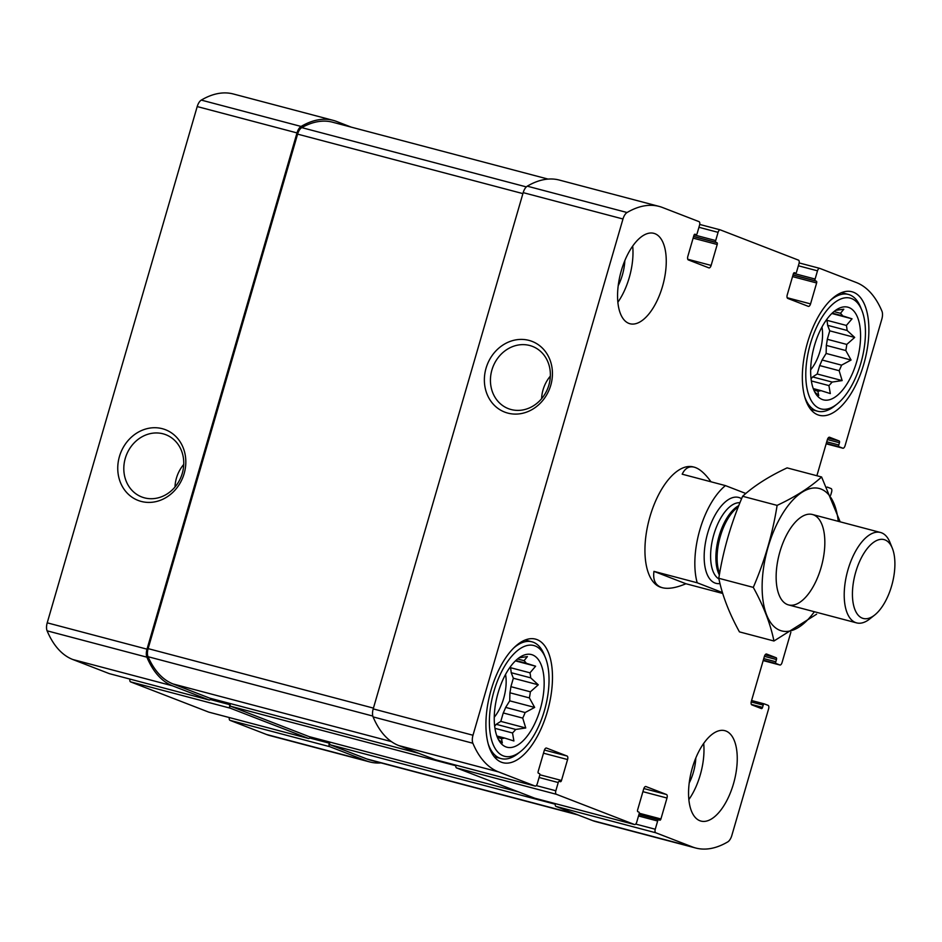<?xml version="1.0" encoding="UTF-8"?>
<svg xmlns="http://www.w3.org/2000/svg" width="942" height="942" viewBox="0 0 942 942"><rect width="100%" height="100%" fill="white"/><g stroke="black" fill="none" stroke-linecap="round" stroke-linejoin="round"><path stroke-width="1.41" d="M505.666 707.395L525.141 712.541A41.307 19.393 -75.2 0 1 522.728 718.098L503.252 712.953A41.307 19.393 -75.2 0 0 505.666 707.395L509.728 700.836L509.916 692.782A41.307 19.393 -75.2 0 0 510.894 686.671L513.343 678.228L511.212 672.718A41.307 19.393 -75.2 0 0 510.493 667.69L510.529 666.547M525.141 712.541L534.656 707.418L529.392 697.916A41.307 19.393 -75.2 0 0 530.37 691.817L510.894 686.671M529.392 697.916L509.916 692.782M530.37 691.817L538.271 684.81L530.699 677.851A41.307 19.393 -75.2 0 0 529.981 672.823L510.493 667.69M530.699 677.851L511.212 672.718M529.981 672.823L535.621 666.206L526.295 663.274A41.307 19.393 -75.2 0 0 524.07 660.672L517.558 658.953M526.295 663.274L515.816 660.507M498.365 739.458L502.322 742.92L501.45 738.552A41.307 19.393 -75.2 0 0 504.571 738.022L496.846 735.985M501.45 738.552L497.435 737.492M504.571 738.022L513.908 740.965L512.507 732.97A41.307 19.393 -75.2 0 0 515.698 729.449L496.222 724.316A41.307 19.393 -75.2 0 1 494.656 726.141M512.507 732.97L494.95 728.331M822.072 360.009L841.559 365.155A41.307 19.393 -75.2 0 1 839.145 370.701L819.67 365.567A41.307 19.393 -75.2 0 0 822.072 360.009L826.134 353.45L826.322 345.396A41.307 19.393 -75.2 0 0 827.3 339.285L829.749 330.842L827.629 325.331A41.307 19.393 -75.2 0 0 826.911 320.304L826.935 319.161M841.559 365.155L851.073 360.032L845.798 350.53A41.307 19.393 -75.2 0 0 846.776 344.431L827.3 339.285M845.798 350.53L826.322 345.396M846.776 344.431L854.688 337.424L847.105 330.465A41.307 19.393 -75.2 0 0 846.387 325.437L826.911 320.304M847.105 330.465L827.629 325.331M846.387 325.437L852.027 318.82L842.701 315.888A41.307 19.393 -75.2 0 0 840.488 313.286L833.976 311.567M842.701 315.888L832.222 313.121M814.771 392.072L818.739 395.534L817.856 391.166A41.307 19.393 -75.2 0 0 820.988 390.636L813.264 388.599M817.856 391.166L813.853 390.106M820.988 390.636L830.314 393.579L828.913 385.584A41.307 19.393 -75.2 0 0 832.116 382.063L812.64 376.93A41.307 19.393 -75.2 0 1 811.062 378.755M828.913 385.584L811.368 380.945M109.46 673.671A3.12 1.46 104.8 0 1 109.378 673.66A3.12 1.46 104.8 0 1 109.307 673.636L72.793 659.506A146.505 68.778 104.8 0 1 47.1 630.822A8.572 4.027 104.8 0 1 47.218 622.827L197.208 106.564A8.572 4.027 104.8 0 1 201.294 100.099A146.505 68.778 104.8 0 1 233.345 93.988L333.127 120.341A146.505 68.778 104.8 0 1 336.565 121.447L351.225 127.123M333.127 120.341A146.505 68.778 104.8 0 0 301.087 126.452A8.572 4.027 104.8 0 0 297.001 132.916L147.011 649.168A8.572 4.027 104.8 0 0 146.893 657.175A146.505 68.778 104.8 0 0 172.586 685.847L209.1 699.977A3.12 1.46 104.8 0 0 209.171 700A3.12 1.46 104.8 0 0 210.984 698.469M119.434 456.517A37.904 33.417 -68.8 0 0 158.821 500.826A37.904 33.417 -68.8 0 0 177.12 437.853A37.904 33.417 -68.8 0 0 119.434 456.517M210.29 699.517L229.848 704.687A3.12 1.46 104.8 0 0 230.354 708.207L308.517 738.469A3.12 1.46 104.8 0 0 308.599 738.493A3.12 1.46 104.8 0 0 310.401 736.95M129.89 679.076A3.12 1.46 104.8 0 0 130.561 681.867L208.735 712.117A3.12 1.46 104.8 0 0 208.806 712.14A3.12 1.46 104.8 0 0 208.877 712.152M309.706 738.01L329.276 743.167A3.12 1.46 104.8 0 0 329.782 746.688L366.285 760.83A146.505 68.778 104.8 0 0 369.723 761.937A146.505 68.778 104.8 0 0 381.015 762.914M229.318 717.557A3.12 1.46 104.8 0 0 229.989 720.347L266.504 734.477A146.505 68.778 104.8 0 0 269.93 735.596L369.723 761.937M764.421 656.338L776.455 659.518L775.808 661.767A1.554 0.73 104.8 0 0 776.055 663.521L779.835 664.981A3.12 1.46 104.8 0 0 779.905 665.005A3.12 1.46 104.8 0 0 782.072 662.52L790.856 632.259M830.679 495.221L831.586 492.089A3.12 1.46 104.8 0 0 831.079 488.568L827.312 487.108A1.554 0.73 104.8 0 0 827.276 487.096A1.554 0.73 104.8 0 0 826.888 487.191M816.879 475.745L827.347 439.714A3.12 1.46 104.8 0 1 829.513 437.229A3.12 1.46 104.8 0 1 829.596 437.253L839.192 440.974A1.554 0.73 104.8 0 1 839.44 442.728L838.792 444.977A1.554 0.73 104.8 0 0 839.039 446.732L842.807 448.192A3.12 1.46 104.8 0 0 842.89 448.215A3.12 1.46 104.8 0 0 845.056 445.743L881.818 319.173A8.572 4.027 104.8 0 0 881.947 311.178A146.505 68.778 104.8 0 0 856.243 282.494L819.728 268.364A3.12 1.46 104.8 0 0 819.658 268.34A3.12 1.46 104.8 0 0 817.491 270.825L815.101 279.044A1.554 0.73 104.8 0 0 815.36 280.81L816.384 281.211A1.554 0.73 104.8 0 1 816.632 282.965L810.556 303.901A3.12 1.46 104.8 0 1 808.389 306.385A3.12 1.46 104.8 0 1 808.318 306.362L787.747 298.402A3.12 1.46 104.8 0 1 787.241 294.881L793.317 273.945A1.554 0.73 104.8 0 1 794.4 272.697A1.554 0.73 104.8 0 1 794.447 272.709L795.472 273.109A1.554 0.73 104.8 0 0 795.507 273.121A1.554 0.73 104.8 0 0 796.591 271.885L798.981 263.666A3.12 1.46 104.8 0 0 798.475 260.133L720.312 229.883A3.12 1.46 104.8 0 0 720.241 229.86A3.12 1.46 104.8 0 0 718.075 232.344L715.684 240.563A1.554 0.73 104.8 0 0 715.932 242.33L716.956 242.718A1.554 0.73 104.8 0 1 717.215 244.484L711.128 265.42A3.12 1.46 104.8 0 1 708.961 267.893A3.12 1.46 104.8 0 1 708.89 267.869L688.319 259.91A3.12 1.46 104.8 0 1 687.825 256.389L693.901 235.465A1.554 0.73 104.8 0 1 694.984 234.217L695.019 234.228A1.554 0.73 104.8 0 0 694.984 234.217M695.019 234.228L696.044 234.629A1.554 0.73 104.8 0 0 696.091 234.64A1.554 0.73 104.8 0 0 697.174 233.404L699.553 225.173A3.12 1.46 104.8 0 0 699.058 221.653L662.544 207.523A146.505 68.778 104.8 0 0 659.117 206.404A146.505 68.778 104.8 0 0 627.066 212.515A8.572 4.027 104.8 0 0 622.98 218.991L472.99 735.243A8.572 4.027 104.8 0 0 472.872 743.25A146.505 68.778 104.8 0 0 498.565 771.922L535.08 786.052A3.12 1.46 104.8 0 0 535.15 786.075A3.12 1.46 104.8 0 0 537.329 783.591L539.707 775.372A1.554 0.73 104.8 0 0 539.46 773.606L538.435 773.217A1.554 0.73 104.8 0 1 538.176 771.451L544.264 750.515A3.12 1.46 104.8 0 1 546.431 748.042A3.12 1.46 104.8 0 1 546.501 748.066L567.072 756.026A3.12 1.46 104.8 0 1 567.579 759.546L561.491 780.471A1.554 0.73 104.8 0 1 560.408 781.719A1.554 0.73 104.8 0 1 560.372 781.707L559.348 781.307A1.554 0.73 104.8 0 0 559.312 781.295A1.554 0.73 104.8 0 0 558.229 782.531L555.839 790.762A3.12 1.46 104.8 0 0 556.333 794.283L634.508 824.533A3.12 1.46 104.8 0 0 634.578 824.556A3.12 1.46 104.8 0 0 636.745 822.072L639.135 813.853A1.554 0.73 104.8 0 0 638.888 812.098L637.852 811.698A1.554 0.73 104.8 0 1 637.604 809.932L643.68 789.007A3.12 1.46 104.8 0 1 645.847 786.523A3.12 1.46 104.8 0 1 645.929 786.546L666.489 794.506A3.12 1.46 104.8 0 1 666.995 798.027L660.919 818.963A1.554 0.73 104.8 0 1 659.836 820.199A1.554 0.73 104.8 0 0 659.836 820.199L658.764 819.787A1.554 0.73 104.8 0 0 658.729 819.776A1.554 0.73 104.8 0 0 657.646 821.024L655.255 829.243A3.12 1.46 104.8 0 0 655.762 832.763L692.276 846.893A146.505 68.778 104.8 0 0 695.702 848.012A146.505 68.778 104.8 0 0 727.754 841.901A8.572 4.027 104.8 0 0 731.84 835.436L768.601 708.879A3.12 1.46 104.8 0 0 768.107 705.358L764.327 703.898A1.554 0.73 104.8 0 0 764.292 703.886A1.554 0.73 104.8 0 0 763.208 705.122L762.561 707.36A1.554 0.73 104.8 0 1 761.477 708.608A1.554 0.73 104.8 0 1 761.442 708.596L751.834 704.875A3.12 1.46 104.8 0 1 751.339 701.354L764.362 656.503A3.12 1.46 104.8 0 1 766.529 654.019A3.12 1.46 104.8 0 1 766.611 654.042L776.208 657.763A1.554 0.73 104.8 0 1 776.455 659.518M659.117 206.404L559.324 180.063A146.505 68.778 104.8 0 0 527.273 186.175A8.572 4.027 104.8 0 0 523.187 192.639L622.98 218.991M486.048 368.204A37.904 33.417 -68.8 0 0 525.448 412.502A37.904 33.417 -68.8 0 0 543.734 349.529A37.904 33.417 -68.8 0 0 486.048 368.204M435.44 759.747A3.12 1.46 104.8 0 1 435.369 759.723A3.12 1.46 104.8 0 1 435.286 759.699L398.784 745.569A146.505 68.778 104.8 0 1 373.079 716.897A8.572 4.027 104.8 0 1 373.209 708.89L523.187 192.639M229.848 704.687L230.189 703.544A3.12 1.46 104.8 0 0 230.896 706.335L309.07 736.597A3.12 1.46 104.8 0 0 309.141 736.62A3.12 1.46 104.8 0 0 309.212 736.632M455.881 765.139A3.12 1.46 104.8 0 0 456.552 767.93L556.333 794.283M534.868 798.227A3.12 1.46 104.8 0 1 534.785 798.215A3.12 1.46 104.8 0 1 534.715 798.192L456.552 767.93M329.276 743.167L329.606 742.025M555.297 803.632A3.12 1.46 104.8 0 0 555.968 806.411L655.762 832.763M695.702 848.012L595.909 821.659A146.505 68.778 104.8 0 1 592.483 820.553L555.968 806.411M692.335 767.918A46.759 21.949 104.8 0 0 699.871 820.729A46.759 21.949 104.8 0 0 700.966 821.083A46.759 21.949 104.8 0 0 734.124 781.483A46.759 21.949 104.8 0 0 724.845 730.674A46.759 21.949 104.8 0 0 692.335 767.918M621.343 270.578A46.759 21.949 104.8 0 0 628.879 323.389A46.759 21.949 104.8 0 0 629.974 323.742A46.759 21.949 104.8 0 0 663.133 284.143A46.759 21.949 104.8 0 0 653.842 233.333A46.759 21.949 104.8 0 0 621.343 270.578M863.72 364.401A63.903 30.003 -75.2 0 1 819.304 415.304A63.903 30.003 -75.2 0 1 806.611 345.855A63.903 30.003 -75.2 0 1 851.921 291.737A63.903 30.003 -75.2 0 1 863.72 364.401M547.314 711.787A63.903 30.003 -75.2 0 1 502.887 762.69A63.903 30.003 -75.2 0 1 490.193 693.241A63.903 30.003 -75.2 0 1 535.515 639.123A63.903 30.003 -75.2 0 1 547.314 711.787M710.998 481.798C705.063 473.52 699.482 468.645 694.254 467.173L693.324 466.938A62.349 29.273 104.8 0 0 649.98 516.593A62.349 29.273 104.8 0 0 661.496 587.49L662.426 587.737C668.314 589.197 676.156 587.867 685.929 583.746L653.96 571.37C652.747 580.307 655.573 585.759 662.426 587.737M329.653 742.037A3.12 1.46 104.8 0 0 330.324 744.828L366.827 758.958A146.505 68.778 104.8 0 0 370.265 760.064L577.811 814.877M548.02 179.086L332.585 122.213A146.505 68.778 104.8 0 0 301.758 127.617A8.572 4.027 104.8 0 0 297.601 134.129L148.13 648.626A8.572 4.027 104.8 0 0 148.035 656.704A146.505 68.778 104.8 0 0 173.128 683.974L209.642 698.116A3.12 1.46 104.8 0 0 209.713 698.14A3.12 1.46 104.8 0 0 209.795 698.152M550.352 376.117A33.382 29.426 -68.8 0 0 543.063 389.788A33.382 29.426 -68.8 0 0 541.603 398.713M491.912 369.994A33.382 29.426 -68.8 0 0 508.35 408.64A33.382 29.426 -68.8 0 0 547.844 388.139A33.382 29.426 -68.8 0 0 532.454 346.385A33.382 29.426 -68.8 0 0 491.912 369.994M183.725 464.441A33.382 29.426 -68.8 0 0 176.437 478.112A33.382 29.426 -68.8 0 0 174.988 487.038M125.286 458.318A33.382 29.426 -68.8 0 0 141.736 496.964A33.382 29.426 -68.8 0 0 181.229 476.464A33.382 29.426 -68.8 0 0 165.827 434.709A33.382 29.426 -68.8 0 0 125.286 458.318M540.284 709.067A47.924 22.502 -75.2 0 1 500.885 743.238A47.924 22.502 -75.2 0 1 497.447 695.161A47.924 22.502 -75.2 0 1 524.164 655.043A47.924 22.502 -75.2 0 1 540.284 709.067M544.405 710.657A57.274 26.894 -75.2 0 1 520.643 751.457A57.274 26.894 -75.2 0 1 489.958 731.816A57.274 26.894 -75.2 0 1 509.033 659.577A57.274 26.894 -75.2 0 1 545.406 657.646A57.274 26.894 -75.2 0 1 544.405 710.657M515.698 729.449L525.742 727.978L522.728 718.098M524.07 660.672L527.402 656.598L519.136 657.752M505.548 674.425A31.168 14.636 -75.2 0 1 503.64 698.481A31.168 14.636 -75.2 0 1 494.256 717.192M496.222 724.316L500.803 721.384L503.252 712.953M520.643 751.457L518.065 753.506A60.394 28.354 -75.2 0 1 501.12 758.593A60.394 28.354 -75.2 0 1 488.297 744.192M513.696 648.002A60.394 28.354 -75.2 0 1 531.959 641.808A60.394 28.354 -75.2 0 1 544.182 654.596L545.406 657.646M856.702 361.681A47.924 22.502 -75.2 0 1 817.291 395.852A47.924 22.502 -75.2 0 1 813.853 347.775A47.924 22.502 -75.2 0 1 840.582 307.657A47.924 22.502 -75.2 0 1 856.702 361.681M860.811 363.271A57.274 26.894 -75.2 0 1 837.049 404.071A57.274 26.894 -75.2 0 1 806.364 384.43A57.274 26.894 -75.2 0 1 825.439 312.191A57.274 26.894 -75.2 0 1 861.824 310.259A57.274 26.894 -75.2 0 1 860.811 363.271M832.116 382.063L842.148 380.592L839.145 370.701M840.488 313.286L843.808 309.212L835.542 310.354M821.954 327.039A31.168 14.636 -75.2 0 1 820.058 351.095A31.168 14.636 -75.2 0 1 810.662 369.806M812.64 376.93L817.209 373.998L819.67 365.567M837.049 404.071L834.471 406.12A60.394 28.354 -75.2 0 1 817.538 411.207A60.394 28.354 -75.2 0 1 804.703 396.806M830.102 300.616A60.394 28.354 -75.2 0 1 848.365 294.422A60.394 28.354 -75.2 0 1 860.588 307.21L861.824 310.259M632.694 246.062A46.759 21.949 -75.2 0 1 617.87 302.229M624.829 260.628A31.168 14.636 -75.2 0 1 618.211 285.673M703.686 743.403A46.759 21.949 -75.2 0 1 688.861 799.57M695.82 757.969A31.168 14.636 -75.2 0 1 689.203 783.014M831.833 313.498L852.027 318.82M829.749 330.842L854.688 337.424M826.134 353.45L851.073 360.032M817.209 373.998L842.148 380.592M515.427 660.884L535.621 666.206M513.343 678.228L538.271 684.81M509.728 700.836L534.656 707.418M500.803 721.384L525.742 727.978M722.455 592.565L697.198 582.78A62.349 29.273 -75.2 0 1 699.871 529.769A62.349 29.273 -75.2 0 1 725.434 485.601L682.185 474.191C685.046 468.233 689.073 465.901 694.254 467.173M722.726 593.46L685.929 583.746M697.198 582.78L653.96 571.37M725.434 485.601L745.817 493.49M855.725 572.088A40.777 19.146 -75.2 0 1 892.321 548.232A40.777 19.146 -75.2 0 1 874.694 615.02A40.777 19.146 -75.2 0 1 855.312 610.546A40.777 19.146 -75.2 0 1 855.725 572.088M874.694 615.02L869.737 618.953A46.759 21.949 -75.2 0 1 856.619 622.886A46.759 21.949 -75.2 0 1 847.988 569.722A46.759 21.949 -75.2 0 1 880.499 532.477A46.759 21.949 -75.2 0 1 889.954 542.368L892.321 548.232M814.371 611.735A73.641 34.571 -75.2 0 1 779.964 630.351A73.641 34.571 -75.2 0 1 779.116 519.737A73.641 34.571 -75.2 0 1 838.25 521.315M787.453 604.564A46.759 21.949 -75.2 0 1 779.093 595.014A46.759 21.949 -75.2 0 1 799.311 518.441A46.759 21.949 -75.2 0 1 824.026 553.766A46.759 21.949 -75.2 0 1 787.453 604.564M840.158 521.821L821.601 476.982C810.226 487.367 795.389 496.823 777.115 505.383C772.723 533.278 764.786 560.608 753.294 587.384C763.632 606.165 770.509 624.04 773.947 640.996L816.62 614.184M773.947 640.996L739.446 631.882C729.12 613.101 722.231 595.238 718.793 578.282C723.185 550.387 731.133 523.045 742.614 496.269C754 485.895 768.825 476.428 787.1 467.88L821.601 476.982M753.294 587.384L718.793 578.282M777.115 505.383L742.614 496.269M201.294 100.099L301.087 126.452M197.208 106.564L297.001 132.916M47.218 622.827L147.011 649.168M47.1 630.822L146.893 657.175M72.793 659.506L172.586 685.847M109.307 673.636L209.1 699.977M130.561 681.867L230.354 708.207M208.735 712.117L308.517 738.469M229.989 720.347L329.782 746.688M266.504 734.477L366.285 760.83M828.124 438.054L839.192 440.974M827.406 439.549L839.44 442.728M826.746 441.798L838.792 444.977M826.287 443.364L839.039 446.732M826.169 443.8L842.807 448.192M819.658 268.34L799.146 262.924L819.587 268.329M798.369 265.774L817.491 270.825M793.553 273.357L815.101 279.044M793.034 274.923L815.36 280.81M793.011 275.04L816.384 281.211M792.552 276.607L816.632 282.965M787.171 297.731L810.556 303.901M720.241 229.86L699.729 224.443L720.159 229.848M698.94 227.293L718.075 232.344M694.136 234.876L715.684 240.563M693.618 236.43L715.932 242.33M693.583 236.548L716.956 242.718M693.124 238.126L717.215 244.484M687.754 259.238L711.128 265.42M527.273 186.175L627.066 212.515M373.209 708.89L472.99 735.243M373.079 716.897L472.872 743.25M398.784 745.569L498.565 771.922M435.286 759.699L535.08 786.052M544.417 750.044L567.072 756.026M543.487 753.188L567.579 759.546M539.825 774.76L561.491 780.471M539.095 777.491L558.229 782.531M536.269 785.593L555.839 790.762M534.715 798.192L634.508 824.533M643.845 788.525L666.489 794.506M642.915 791.669L666.995 798.027M639.253 813.24L660.919 818.963M658.729 819.776L638.935 814.547L658.693 819.776M638.523 815.972L657.646 821.024M635.697 824.073L655.255 829.243M592.483 820.553L692.276 846.893M751.575 700.53L764.256 703.874M751.198 701.955L763.208 705.122M751.363 704.404L762.561 707.36M765.151 654.843L776.208 657.763M763.762 658.588L775.808 661.767M763.303 660.154L776.055 663.521M779.905 665.005L763.185 660.589L779.835 664.981M330.324 744.828L555.227 804.209M366.827 758.958L576.127 814.218M230.896 706.335L455.81 765.728M309.07 736.597L518.359 791.857M301.758 127.617L526.319 186.905M297.601 134.129L522.904 193.616M148.13 648.626L373.432 708.113M148.035 656.704L372.797 716.05M173.128 683.974L391.413 741.613M209.642 698.116L418.943 753.376L209.713 698.14M720.006 583.557A44.415 20.854 -75.2 0 1 707.76 532.819A44.415 20.854 -75.2 0 1 741.578 498.742M719.629 573.419A40.023 18.793 -75.2 0 1 720.336 536.375A40.023 18.793 -75.2 0 1 738.304 506.867M719.358 574.938A39.741 18.663 -75.2 0 1 719.099 536.069A39.741 18.663 -75.2 0 1 738.775 505.642M718.934 578.953A39.741 18.663 -75.2 0 1 713.812 534.667A39.741 18.663 -75.2 0 1 739.941 502.745M109.378 673.66L209.171 700M208.806 712.14L308.599 738.493M826.158 443.8L842.89 448.215M435.369 759.723L535.15 786.075M534.785 798.215L634.578 824.556M751.575 700.518L764.292 703.886M309.141 736.62L518.394 791.869M531.959 641.808L525.141 640.007M501.12 758.593L494.303 756.791M848.365 294.422L841.559 292.621M817.538 411.207L810.721 409.405M880.499 532.477L812.416 514.497M856.619 622.886L788.548 604.917"/></g></svg>
